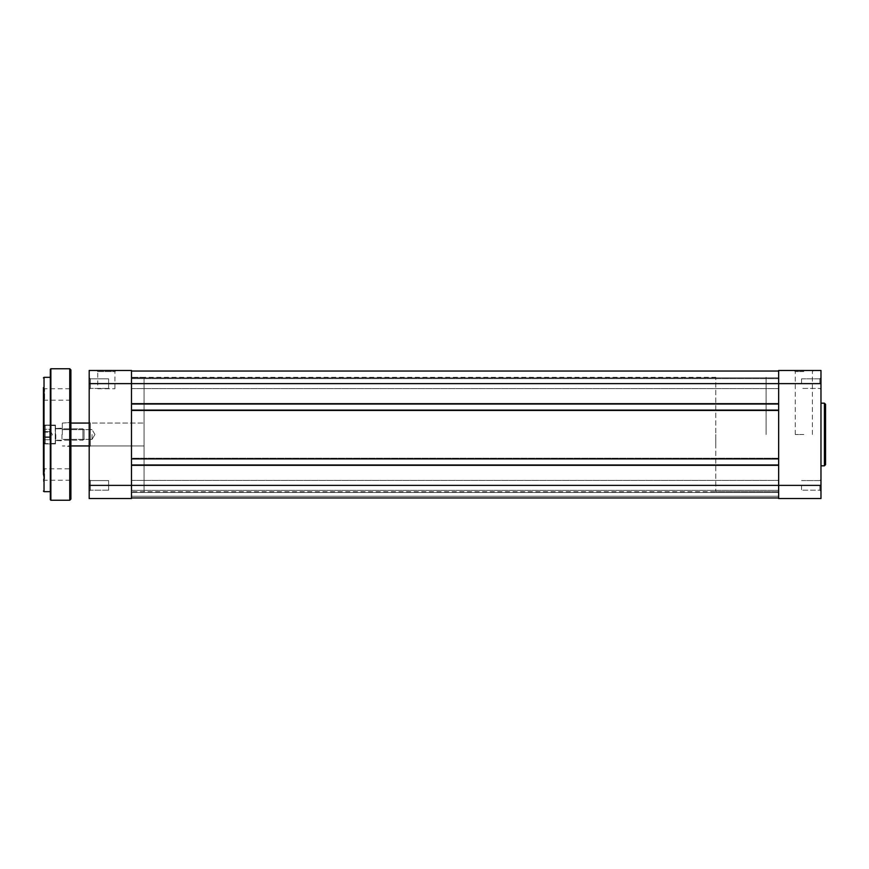 <?xml version="1.0" encoding="UTF-8"?>
<svg xmlns="http://www.w3.org/2000/svg" width="869" height="869" viewBox="0 0 869 869"><rect width="100%" height="100%" fill="white"/><g stroke="black" fill="none" stroke-linecap="round" stroke-linejoin="round"><path stroke-width="0.65" stroke-dasharray="4.34 3.26" d="M803.825 370.466L794.103 370.466L803.825 370.466M803.825 371.617L795.254 371.617L803.825 371.617M820.977 383.62L820.977 491.333L820.977 479.438L820.977 485.38L820.977 479.438L820.977 485.38L778.667 485.38L778.667 371.041L778.667 383.62L778.667 378.645L778.667 383.62L778.667 378.645L778.667 383.62L820.977 383.62L820.977 370.466L778.667 370.466L778.667 404.031L778.667 383.62L131.491 383.62L131.491 490.355L131.491 464.969L778.667 464.969L778.667 498.534L820.977 498.534L820.977 485.38M819.836 383.62L819.836 378.819L819.836 383.62M819.836 485.38L819.836 490.181L819.836 485.38M803.825 434.5L795.254 434.5L803.825 434.5M801.533 485.38L801.533 490.181L801.533 485.38M801.533 383.62L801.533 378.819L801.533 383.62M825.55 434.5L825.55 404.313M778.667 434.5L778.667 377.331L778.667 434.5M766.089 434.5L766.089 377.331L766.089 434.5M820.977 434.5L820.977 403.173L820.977 434.5M97.762 388.758L114.914 388.758L97.762 388.758L97.762 371.617L114.914 371.617L116.055 370.466L96.622 370.466L116.055 370.466M114.914 388.758L114.914 371.617L97.762 371.617L96.622 370.466M90.333 378.819L89.192 377.667L89.192 389.562L89.192 377.667L89.192 389.562L89.192 377.667L90.333 378.819L90.333 388.421L89.192 389.562L90.333 388.421L90.333 378.819L90.333 388.421L90.333 378.819L108.625 378.819L90.333 378.819M90.333 480.579L89.192 479.438L89.192 491.333L89.192 479.438L89.192 491.333L89.192 479.438L90.333 480.579L90.333 490.181L89.192 491.333L90.333 490.181L90.333 480.579L90.333 490.181L90.333 480.579L108.625 480.579L90.333 480.579M90.333 423.062L89.192 421.921L89.192 447.079L89.192 421.921L89.192 447.079L89.192 421.921L90.333 423.062L144.069 423.062L144.069 445.938L144.069 423.062L144.069 445.938L144.069 423.062L90.333 423.062L90.333 445.938L89.192 447.079L90.333 445.938L90.333 423.062M108.625 388.421L90.333 388.421L108.625 388.421L108.625 378.819L108.625 388.421M108.625 490.181L90.333 490.181L108.625 490.181L108.625 480.579L108.625 490.181M90.333 445.938L144.069 445.938L90.333 445.938M144.069 491.669L144.069 377.331L144.069 491.669L131.491 491.669L131.491 377.331L131.491 491.669L131.491 434.5L131.491 491.669L778.667 491.669L715.784 491.669L715.784 377.331L715.784 491.669M144.069 377.331L131.491 377.331L131.491 434.5L131.491 377.331L715.784 377.331M89.192 370.466L89.192 383.62L131.491 383.62L131.491 370.466M89.192 485.38L89.192 498.534L131.491 498.534L131.491 485.38L89.192 485.38L89.192 383.62M62.318 434.5L62.318 423.062L62.318 434.5M92.049 434.5L92.049 439.356L92.049 434.5M715.784 434.5L715.784 445.938L715.784 434.5M70.889 387.617L70.889 394.483L70.889 387.617L69.748 388.758L69.748 400.196L69.748 388.758L44.591 388.758L44.591 400.196L44.591 388.758L43.45 387.617L43.45 394.483M43.45 424.496L44.026 425.071L55.453 425.071L55.453 443.929L55.453 425.071L44.026 425.071L44.026 434.5L43.45 424.496L43.45 444.504L43.45 434.5L43.45 444.504L43.45 434.5L43.45 444.504L44.026 443.929L44.026 434.5L43.45 444.504M50.315 377.331L50.315 491.669M70.889 499.099L70.889 369.901M70.324 434.5L70.324 445.938L70.324 434.5M55.801 434.5L55.801 440.507L55.801 434.5M61.971 434.5L61.971 440.507L61.971 434.5M70.889 394.483L70.889 401.337L69.748 400.196L44.591 400.196L43.45 401.337M70.889 474.517L70.889 481.383L70.889 467.663L69.748 468.804L69.748 480.242L69.748 468.804L44.591 468.804L44.591 480.242L44.591 468.804L43.45 467.663L43.45 481.383L43.45 474.517M70.889 434.5L70.889 422.497L70.889 434.5M49.739 439.062L49.739 429.232L49.739 439.768L49.739 430.698L49.739 434.804L49.739 432.165L44.026 432.165L44.026 439.768L44.026 429.232L44.026 439.768L44.026 432.165L49.739 432.165L49.739 429.232L44.026 429.232L49.739 429.232L49.739 437.444L44.026 437.444L49.739 437.444L49.739 434.804L49.739 439.073L49.739 430.394L49.739 431.556L44.026 431.556L49.739 431.556L49.739 436.835L44.026 436.835L49.739 436.835L49.739 439.768L44.026 439.768L49.739 439.768L52.379 434.5L49.739 429.927L52.379 434.5L49.739 439.073M44.026 442.484L44.026 426.494L44.026 442.506L44.026 426.494L44.026 442.484L45.166 443.646L45.166 425.354L45.166 443.646L45.166 425.354L45.166 443.646L44.026 442.506M84.043 429.938L84.043 439.073L84.043 429.927L84.043 439.073L84.043 429.927L82.903 428.786L82.903 440.214L82.903 428.786L82.903 440.214L82.903 428.797L55.453 428.786L55.453 440.214L55.453 428.786L55.453 440.214L55.453 428.786L82.903 428.786L84.043 429.927M55.453 425.604L55.225 443.646L55.225 425.354L55.225 443.646L55.225 425.375L45.166 425.354L44.026 426.494L45.166 425.354L55.453 425.582M131.491 371.041L131.491 377.896L778.667 377.896L131.491 377.896L131.491 371.041L131.491 377.896L778.667 377.896L131.491 377.896L131.491 371.041L131.491 404.031L778.667 404.031L778.667 410.776L131.491 410.776L131.491 410.092L131.491 458.908L778.667 458.908L778.667 458.224L778.667 458.908L131.491 458.908L131.491 458.224L778.667 458.224L131.491 458.224L778.667 458.224L778.667 465.654L778.667 458.224L131.491 458.224L131.491 465.654L778.667 465.654L131.491 465.654L131.491 464.969L131.491 465.654L778.667 465.654L131.491 465.654L131.491 410.092L131.491 410.776L778.667 410.776L778.667 403.346L778.667 404.031L131.491 404.031L131.491 403.346L778.667 403.346L131.491 403.346L131.491 410.776L131.491 403.346L778.667 403.346L131.491 403.346L131.491 404.031L131.491 371.041L778.667 371.041L778.667 377.896L778.667 371.041L131.491 371.041L778.667 371.041L778.667 377.896L778.667 371.041L131.491 371.041L778.667 371.041M131.491 464.969L131.491 485.38L131.491 480.405L131.491 485.38L131.491 480.405L131.491 485.38L778.667 485.38L778.667 480.405L778.667 497.959L131.491 497.959L131.491 485.38L131.491 497.959L778.667 497.959L778.667 464.969L131.491 464.969L778.667 464.969M131.491 458.908L778.667 458.908L778.667 410.092L131.491 410.092L778.667 410.092L778.667 410.776L778.667 410.092L131.491 410.092M131.491 404.031L778.667 404.031M131.491 410.776L778.667 410.776L131.491 410.776M778.667 458.908L778.667 410.092M131.491 497.959L131.491 496.242L131.491 497.959L778.667 497.959L778.667 492.473L131.491 492.473L778.667 492.473L778.667 496.242L778.667 492.473L131.491 492.473L778.667 492.473L778.667 496.242L131.491 496.242L778.667 496.242L131.491 496.242L131.491 492.473L131.491 496.242L778.667 496.242L778.667 497.959L778.667 496.242L131.491 496.242L778.667 496.242L131.491 496.242L131.491 492.473L131.491 496.242L778.667 496.242L778.667 497.959L131.491 497.959L131.491 496.242L131.491 497.959L778.667 497.959M131.491 383.62L131.491 378.645L131.491 383.62M824.409 403.173L824.409 465.827M44.026 491.669L44.026 377.331M50.88 500.251L50.88 368.749M69.748 368.749L69.748 500.251M795.254 434.5L795.254 371.617L794.103 370.466M819.836 388.421L820.977 389.562L819.836 388.421L801.533 388.421L819.836 388.421M819.836 490.181L820.977 491.333L819.836 490.181L801.533 490.181L819.836 490.181M801.533 378.819L819.836 378.819L820.977 377.667L819.836 378.819L801.533 378.819M801.533 480.579L819.836 480.579L820.977 479.438L819.836 480.579L801.533 480.579M812.396 434.5L812.396 371.617L813.547 370.466M92.049 439.356L62.318 439.356L92.049 439.356L94.96 434.5L92.049 439.356M89.192 423.062L70.889 423.062M70.889 445.938L89.192 445.938M94.96 434.5L92.049 429.644L62.318 429.644L92.049 429.644L94.96 434.5M70.324 445.938L70.889 446.503L62.318 445.938L70.324 445.938M55.801 440.507L62.318 440.844L55.801 440.507M43.45 481.383L44.591 480.242L69.748 480.242L70.889 481.383M55.453 443.929L44.026 443.929L55.453 443.929M55.801 428.493L62.318 428.156L55.801 428.493M62.318 423.062L70.889 422.497L62.318 423.062M84.043 439.073L82.903 440.214L55.453 440.214L82.903 440.214L84.043 439.073M55.453 443.418L45.166 443.646L55.453 443.418M131.491 388.595L778.667 388.595L131.491 388.595M131.491 490.355L778.667 490.355L131.491 490.355M131.491 378.645L778.667 378.645L131.491 378.645M131.491 480.405L778.667 480.405L131.491 480.405"/><path stroke-width="1.3" d="M820.977 465.827L824.409 465.827L824.409 403.173L825.55 404.313L825.55 464.687L825.55 434.5M820.977 370.466L820.977 498.534L778.667 498.534L778.667 370.466L820.977 370.466M131.491 370.466L89.192 370.466L131.491 370.466L131.491 498.534L89.192 498.534L89.192 370.466M43.45 474.517L43.45 387.617M43.45 394.483L43.45 424.496M44.026 491.669L50.315 491.669L50.315 499.675L50.315 369.325L50.315 377.331L44.026 377.331L44.026 491.669L43.45 491.104M70.889 369.901L70.889 499.099L69.748 500.251L69.748 368.749L70.889 369.901M70.889 401.337L70.889 394.483M70.889 474.517L70.889 467.663M43.45 444.504L43.45 467.663M131.491 497.959L778.667 497.959M131.491 464.969L778.667 464.969M131.491 458.908L778.667 458.908M131.491 410.092L778.667 410.092M131.491 404.031L778.667 404.031M131.491 371.041L778.667 371.041M89.192 485.38L820.977 485.38M820.977 383.62L89.192 383.62M69.748 368.749L50.88 368.749L50.88 500.251L50.315 499.675M824.409 403.173L820.977 403.173M824.409 465.827L825.55 464.687M70.889 423.062L89.192 423.062M70.889 445.938L89.192 445.938M44.026 377.331L43.45 377.896M50.88 368.749L50.315 369.325M69.748 500.251L50.88 500.251"/></g></svg>
